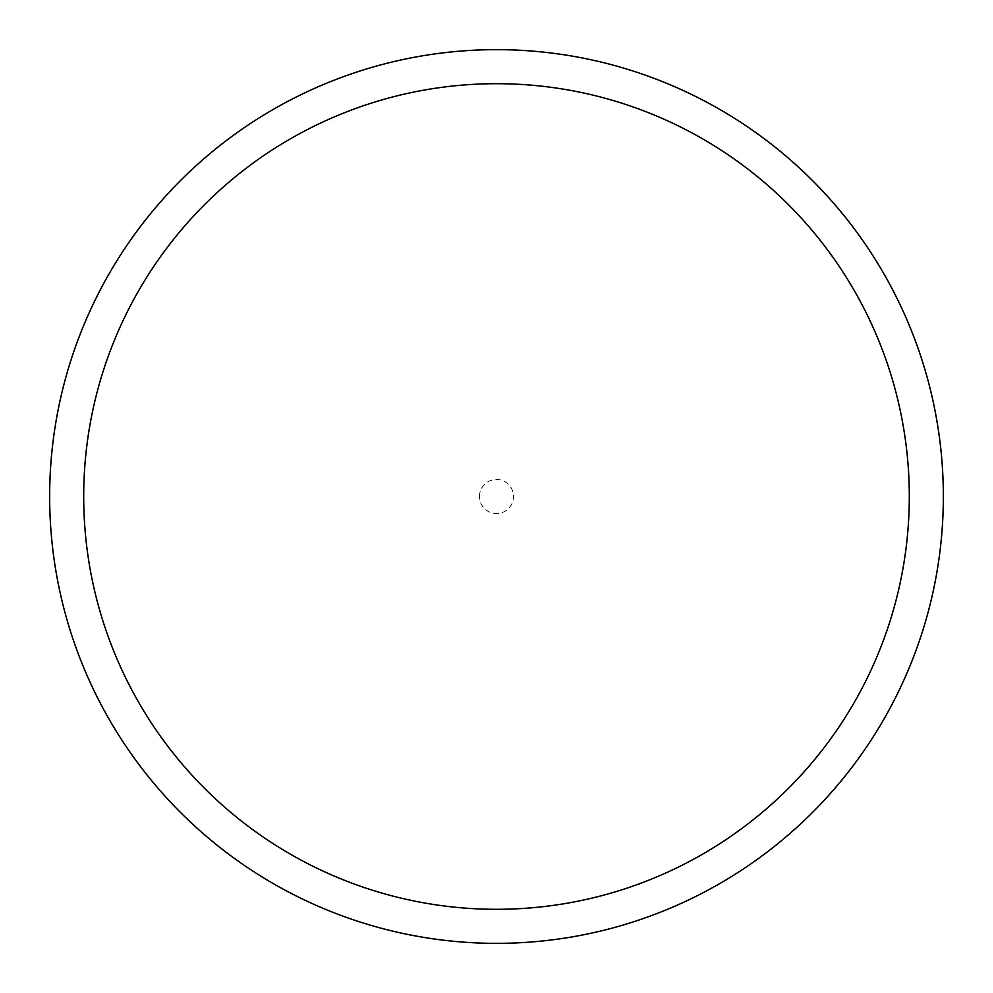 <?xml version="1.0" encoding="UTF-8"?>
<svg xmlns="http://www.w3.org/2000/svg" width="993" height="993" viewBox="0 0 993 993"><rect width="100%" height="100%" fill="white"/><g stroke="black" fill="none" stroke-linecap="round" stroke-linejoin="round"><path stroke-width="0.74" stroke-dasharray="4.96 3.72" d="M49.762 496.5A446.738 446.738 0 0 1 496.5 49.762A446.738 446.738 0 0 1 943.238 496.5A446.738 446.738 0 0 1 496.5 943.238A446.738 446.738 0 0 1 49.762 496.5A446.738 446.738 0 0 1 496.5 49.762A446.738 446.738 0 0 1 943.238 496.5A446.738 446.738 0 0 1 496.5 943.238A446.738 446.738 0 0 1 49.762 496.5M479.47 496.5A17.03 17.03 0 0 1 496.5 479.47A17.03 17.03 0 0 1 513.53 496.5A17.03 17.03 0 0 1 496.5 513.53A17.03 17.03 0 0 1 479.47 496.5M49.65 496.5A446.85 446.85 0 0 1 496.5 49.65A446.85 446.85 0 0 1 943.35 496.5A446.85 446.85 0 0 1 496.5 943.35A446.85 446.85 0 0 1 49.65 496.5"/><path stroke-width="1.49" d="M909.303 496.5A412.803 412.803 0 0 0 496.5 83.697A412.803 412.803 0 0 0 83.697 496.5A412.803 412.803 0 0 0 496.5 909.303A412.803 412.803 0 0 0 909.303 496.5M49.65 496.5A446.85 446.85 0 0 1 496.5 49.65A446.85 446.85 0 0 1 943.35 496.5A446.85 446.85 0 0 1 496.5 943.35A446.85 446.85 0 0 1 49.65 496.5"/></g></svg>
